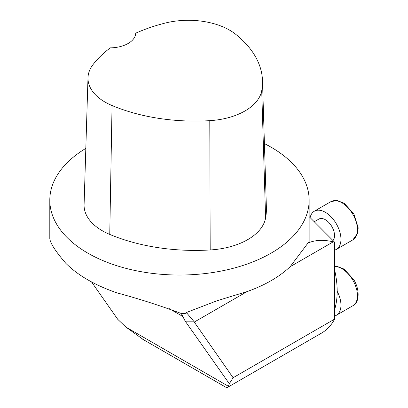 <?xml version="1.0" encoding="UTF-8"?>
<svg xmlns="http://www.w3.org/2000/svg" width="408" height="408" viewBox="0 0 408 408"><rect width="100%" height="100%" fill="white"/><g stroke="black" fill="none" stroke-linecap="round" stroke-linejoin="round"><path stroke-width="0.61" d="M264.42 143.611A129.673 74.863 180 0 1 271.162 147.237A129.673 74.863 180 0 1 309.142 200.175A129.673 74.863 180 0 1 179.474 275.038A129.673 74.863 180 0 1 49.802 200.175A129.673 74.863 180 0 1 85.823 148.39M226.221 387.467L227.251 387.544L228.419 386.289L229.311 383.719L185.212 321.167L193.667 321.167L186.762 313.007L184.941 313.461L181.259 313.482C159.859 305.505 138.48 298.651 117.122 292.918C95.146 285.355 78.03 275.471 65.775 263.272C54.672 250.323 49.353 241.76 49.817 237.589M184.941 313.461L186.762 312.37L217.255 300.671L247.049 291.593A129.673 74.863 180 0 0 290.139 266.715L308.907 241.816L309.142 242.556A129.673 74.863 0 0 0 309.142 242.525L309.142 200.175M262.482 80.657L266.393 207.672A145.233 83.849 180 0 1 265.603 218.005A62.24 35.935 180 0 1 210.191 249.956A145.233 83.849 180 0 1 109.757 234.416A62.24 35.935 180 0 1 84.089 204.699L87.995 77.688A58.334 33.68 180 0 1 93.009 64.617A141.321 81.59 180 0 1 110.318 47.858A25.934 14.974 180 0 0 135.716 33.186A141.321 81.59 180 0 1 164.597 23.215A58.334 33.68 180 0 1 235.574 34.196A141.321 81.59 180 0 1 262.482 80.657A141.321 81.59 180 0 1 261.717 90.719A58.334 33.68 180 0 1 209.783 120.656A141.321 81.59 180 0 1 112.052 105.539A58.334 33.68 180 0 1 87.995 77.688M334.611 269.923A82.987 47.915 60 0 1 334.611 309.57M185.212 321.167L181.3 313.482M228.419 386.289L125.914 327.109L117.723 319.296L91.54 281.933M309.142 242.556C316.088 239.899 324.105 239.664 333.209 241.852L334.611 242.194L334.611 319.117A93.361 53.902 60 0 1 321.514 333.117L227.251 387.539M193.667 321.167L194.259 322.075L247.054 291.593M229.311 383.719L233.101 377.726L334.611 319.117M125.914 327.109L143.738 339.854M233.101 377.726L194.259 322.075M309.142 216.633L334.611 242.194M337.181 291.256A22.042 12.73 60 0 1 336.386 315.262A22.042 12.73 60 0 1 334.611 315.996M333.05 240.496A12.969 7.487 -120 0 0 331.133 225.394A12.969 7.487 -120 0 0 318.883 219.06L314.491 221.59M310.156 217.556A22.042 12.73 60 0 1 314.344 211.196A22.042 12.73 60 0 1 336.386 223.926A22.042 12.73 60 0 1 336.386 249.38A22.042 12.73 60 0 1 334.611 250.114M261.717 90.719L265.603 218.005M209.783 120.656L210.191 249.956M112.052 105.539L109.757 234.416M182.509 316.302L168.989 308.499M290.139 266.72L333.209 241.852M336.386 315.262L352.889 305.73A22.042 12.73 -120 0 0 352.9 280.291A22.042 12.73 -120 0 0 334.611 266.521M330.852 201.664A22.042 12.73 -120 0 0 330.847 201.669L337.1 200.496L344.148 203.235L353.823 213.812L358.199 227.837L357.668 233.167L352.889 239.853A22.042 12.73 -120 0 0 352.895 214.404A22.042 12.73 -120 0 0 330.852 201.664M49.802 200.175L49.802 237.793M186.762 312.37L187.231 312.1M226.404 387.575L141.918 338.798M334.611 266.348L337.085 266.373L344.117 269.096L353.848 279.74C360.657 291.205 358.622 303.526 352.889 305.73M336.386 249.38L352.889 239.853M314.344 211.196L330.847 201.669"/></g></svg>
